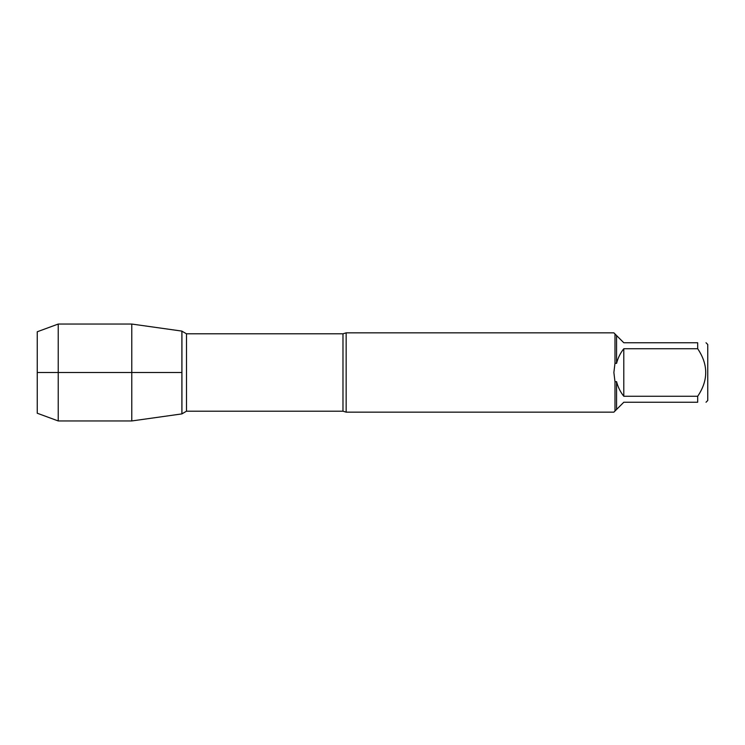 <?xml version="1.0" encoding="UTF-8"?>
<svg xmlns="http://www.w3.org/2000/svg" width="745" height="745" viewBox="0 0 745 745"><rect width="100%" height="100%" fill="white"/><g stroke="black" fill="none" stroke-linecap="round" stroke-linejoin="round"><path stroke-width="1.12" d="M346.155 372.5L346.155 412.153L613.88 412.153L614.988 411.044L614.988 381.812L613.88 372.5L614.988 363.188L614.988 333.956L613.88 332.847L346.155 332.847L346.155 372.5M706.018 342.756L707.75 344.488L707.75 400.512L706.018 402.244M697.693 348.735L623.798 348.735C620.334 353.093 617.931 357.972 616.571 363.374L616.571 335.539L623.798 342.756L697.693 342.756C708.393 342.756 708.393 342.756 697.693 342.756L697.693 348.735C708.393 364.603 708.393 380.444 697.693 396.265L697.693 402.244C708.393 402.244 708.393 402.244 697.693 402.244L623.798 402.244L616.571 409.461L616.571 381.626C617.931 387.028 620.334 391.907 623.798 396.265L697.693 396.265M614.988 381.812L616.571 381.626M616.571 409.461L614.988 411.044M616.571 363.374L614.988 363.188M614.988 333.956L616.571 335.539M181.882 413.903L181.882 331.097L181.882 413.903L131.781 420.953L131.781 372.5L181.882 372.5L37.25 372.5L131.781 372.5L131.781 324.047L181.882 331.097L181.929 413.829L181.929 331.171L186.492 333.807L186.492 411.193L181.882 413.903M623.798 396.265L623.798 348.735M58.231 420.953L37.25 413.233L37.25 331.767L58.231 324.047L58.231 420.953L131.781 420.953M346.155 412.153L342.979 411.193L342.979 333.807L346.155 332.847M342.979 333.807L186.492 333.807M342.979 411.193L186.492 411.193M58.231 324.047L131.781 324.047"/></g></svg>
